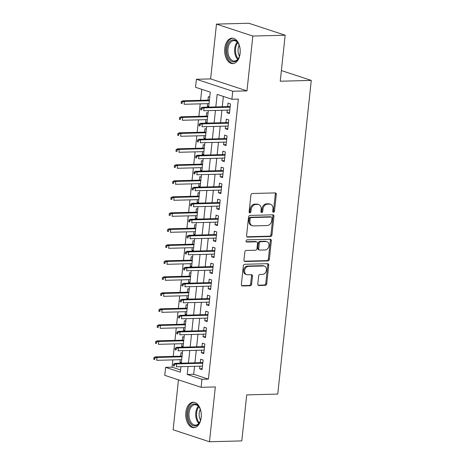 <?xml version="1.0" encoding="UTF-8"?>
<svg xmlns="http://www.w3.org/2000/svg" width="465" height="465" viewBox="0 0 465 465"><rect width="100%" height="100%" fill="white"/><g stroke="black" fill="none" stroke-linecap="round" stroke-linejoin="round"><path stroke-width="0.7" d="M273.496 212.261A1.122 0.866 108.2 0 0 274.507 211.139L276.286 194.446A1.604 1.238 108.2 0 0 275.518 192.958A1.604 1.238 108.2 0 0 275.187 192.911L252.338 193.51A1.604 1.238 108.2 0 0 250.902 195.114L249.118 211.802A1.122 0.866 108.2 0 0 250.897 211.755L251.123 209.599A5.127 3.97 108.2 0 1 255.727 204.466L257.627 204.414A5.127 3.97 108.2 0 1 258.697 204.565A5.127 3.97 108.2 0 1 261.156 209.331L260.923 211.494A1.122 0.866 108.2 0 0 262.702 211.447L262.928 209.285A5.127 3.97 108.2 0 1 267.532 204.152L269.433 204.106A5.127 3.97 108.2 0 1 270.502 204.257A5.127 3.97 108.2 0 1 272.961 209.023L272.728 211.186A1.122 0.866 108.2 0 0 273.496 212.261M272.845 211.854A1.122 0.866 108.2 0 0 273.519 210.814L275.303 194.126A1.604 1.238 108.2 0 0 274.966 192.917M249.234 212.476A1.122 0.866 108.2 0 0 249.914 211.436L250.141 209.273L251.123 209.599M261.039 212.162A1.122 0.866 108.2 0 0 261.719 211.122L261.946 208.965L262.928 209.285M201.188 417.489A12.735 7.777 -91.5 0 0 193.19 402.231A12.735 7.777 -91.5 0 0 185.861 412.443A12.735 7.777 -91.5 0 0 193.858 427.695A12.735 7.777 -91.5 0 0 201.188 417.489M240.097 53.405A12.735 7.777 -91.5 0 0 232.099 38.153A12.735 7.777 -91.5 0 0 224.769 48.36A12.735 7.777 -91.5 0 0 232.767 63.618A12.735 7.777 -91.5 0 0 240.097 53.405M257.796 283.987A1.604 1.238 108.2 0 0 258.563 285.475A1.604 1.238 108.2 0 0 258.895 285.522L265.306 285.353A1.604 1.238 108.2 0 0 266.741 283.749L268.724 265.213A1.604 1.238 108.2 0 0 267.956 263.725A1.604 1.238 108.2 0 0 267.625 263.678L244.776 264.277A1.604 1.238 108.2 0 0 243.34 265.881L241.358 284.417A1.604 1.238 108.2 0 0 242.126 285.905A1.604 1.238 108.2 0 0 242.457 285.952L250.205 285.748A1.604 1.238 108.2 0 0 251.641 284.144L252.489 276.216A1.604 1.238 108.2 0 0 251.716 274.722A1.604 1.238 108.2 0 0 251.385 274.675L247.549 274.774A4.29 3.319 108.2 0 1 246.653 274.646A4.29 3.319 108.2 0 1 244.689 270.095A4.29 3.319 108.2 0 1 248.444 266.375L263.486 265.98A4.29 3.319 108.2 0 1 264.376 266.108A4.29 3.319 108.2 0 1 266.34 270.659A4.29 3.319 108.2 0 1 262.586 274.385L260.08 274.449A1.604 1.238 108.2 0 0 258.645 276.053L257.796 283.987M194.544 366.321L193.696 374.29L208.43 379.138L201.967 379.312L201.113 387.31L164.755 375.348L165.61 367.35L180.35 372.198L180.937 366.676M285.161 35.212L252.832 36.061L216.481 24.099L248.81 23.25L285.161 35.212L280.244 81.224L311.277 80.404L277.756 394.076L246.723 394.89L241.806 440.901L209.477 441.75L215.336 386.938L201.113 387.31M216.481 24.099L210.622 78.91L246.973 90.873L252.832 36.061M246.973 90.873L232.75 91.245L231.895 99.248L217.155 94.401L215.818 106.921M208.43 379.138L238.359 99.08L231.895 99.248M270.525 236.499A1.604 1.238 108.2 0 0 271.967 234.895L273.943 216.359A1.604 1.238 108.2 0 0 273.176 214.871A1.604 1.238 108.2 0 0 272.845 214.824L249.996 215.423A1.604 1.238 108.2 0 0 248.56 217.027L246.578 235.563A1.604 1.238 108.2 0 0 247.345 237.051A1.604 1.238 108.2 0 0 247.682 237.098L270.525 236.499L269.543 236.179A1.604 1.238 108.2 0 0 270.985 234.575L272.961 216.039A1.604 1.238 108.2 0 0 272.624 214.83M271.333 240.789L269.357 259.325A1.604 1.238 108.2 0 1 267.916 260.929L245.072 261.528A1.604 1.238 108.2 0 1 244.735 261.481A1.604 1.238 108.2 0 1 243.968 259.987L244.817 252.059A1.604 1.238 108.2 0 1 246.252 250.455L255.518 250.211A1.604 1.238 108.2 0 0 256.959 248.606L257.517 243.34A1.604 1.238 108.2 0 0 256.75 241.852A1.604 1.238 108.2 0 0 256.418 241.806L246.77 242.056A1.122 0.866 108.2 0 1 247.008 239.859L270.235 239.248A1.604 1.238 108.2 0 1 270.566 239.295A1.604 1.238 108.2 0 1 271.333 240.789L270.351 240.463L268.375 258.999L269.357 259.325M178.461 379.858L173.125 429.788L209.477 441.75M180.251 359.712L179.972 362.322L181.408 362.281M182.385 353.173L180.995 352.72L180.623 356.202M181.96 343.711L181.681 346.315L183.117 346.28M184.094 337.172L182.704 336.718L182.332 340.2M183.669 327.703L183.39 330.313L184.832 330.278M185.802 321.17L184.419 320.711L184.047 324.192M185.378 311.701L185.099 314.311L186.541 314.27M187.511 305.162L186.128 304.709L185.756 308.19M187.093 295.699L186.814 298.309L188.249 298.268M189.226 289.16L187.837 288.707L187.465 292.189M188.802 279.697L188.523 282.302L189.958 282.267M190.935 273.158L189.546 272.699L189.174 276.187M190.511 263.69L190.232 266.3L191.673 266.259M192.644 257.151L191.26 256.697L190.888 260.179M192.219 247.688L191.94 250.298L193.382 250.257M194.353 241.149L192.969 240.696L192.597 244.177M193.934 231.686L193.655 234.29L195.091 234.255M196.067 225.147L194.678 224.688L194.306 228.176M195.643 215.679L195.364 218.288L196.8 218.254M197.776 209.145L196.387 208.686L196.015 212.168M197.352 199.677L197.073 202.287L198.514 202.246M199.485 193.138L198.102 192.684L197.73 196.166M199.061 183.675L198.782 186.279L200.223 186.244M201.194 177.136L199.811 176.683L199.439 180.164M200.775 167.667L200.496 170.277L201.932 170.242M202.909 161.134L201.519 160.675L201.147 164.157M202.484 151.666L202.205 154.275L203.641 154.235M204.617 145.127L203.228 144.673L202.856 148.155M204.193 135.664L203.914 138.274L205.356 138.233M206.326 129.125L204.943 128.671L204.571 132.153M205.902 119.662L205.623 122.266L207.065 122.231M208.035 113.123L206.652 112.664L206.28 116.151M227.263 110.124L226.984 112.728L229.443 113.536L230.466 103.933L228.013 103.125L227.641 106.613M225.554 126.125L225.275 128.735L227.734 129.543L228.757 119.941L226.304 119.133L225.932 122.615M223.845 142.127L223.566 144.737L226.019 145.545L227.048 135.943L224.589 135.135L224.217 138.617M222.136 158.129L221.857 160.739L224.31 161.547L225.339 151.945L222.88 151.137L222.508 154.618M220.422 174.137L220.143 176.746L222.601 177.554L223.624 167.952L221.171 167.144L220.799 170.626M218.713 190.139L218.434 192.748L220.892 193.556L221.915 183.954L219.463 183.146L219.091 186.628M217.004 206.14L216.725 208.75L219.178 209.558L220.207 199.956L217.748 199.148L217.376 202.63M215.295 222.148L215.016 224.752L217.469 225.56L218.498 215.958L216.039 215.15L215.667 218.637M213.58 238.15L213.301 240.76L215.76 241.568L216.783 231.965L214.33 231.157L213.958 234.639M211.871 254.152L211.592 256.761L214.051 257.569L215.074 247.967L212.621 247.159L212.249 250.641M210.163 270.159L209.884 272.763L212.336 273.571L213.365 263.969L210.907 263.161L210.535 266.648M208.454 286.161L208.175 288.771L210.628 289.579L211.656 279.977L209.198 279.169L208.826 282.65M206.739 302.163L206.46 304.773L208.919 305.581L209.948 295.978L207.489 295.17L207.117 298.652M205.03 318.165L204.751 320.774L207.21 321.582L208.233 311.98L205.78 311.172L205.408 314.654M203.321 334.172L203.042 336.782L205.495 337.59L206.524 327.988L204.065 327.18L203.693 330.662M201.612 350.174L201.333 352.784L203.786 353.592L204.815 343.99L202.356 343.182L201.984 346.663M223.386 96.447L222.287 106.752M221.91 110.263L220.573 122.754M220.201 126.265L218.864 138.756M218.492 142.267L217.155 154.764M216.777 158.274L215.446 170.765M215.068 174.276L213.731 186.767M213.359 190.278L212.023 202.775M211.651 206.286L210.314 218.777M209.936 222.287L208.605 234.779M208.227 238.289L206.89 250.78M206.518 254.291L205.181 266.788M204.809 270.299L203.472 282.79M203.095 286.3L201.764 298.792M201.386 302.302L200.049 314.799M199.677 318.31L198.34 330.801M197.968 334.312L196.631 346.803M196.253 350.314L194.922 362.81M199.898 366.176L199.619 368.786L202.077 369.594L203.106 359.991L200.648 359.183L200.276 362.665M201.769 89.338L200.595 100.341M200.217 103.852L198.886 116.343M198.508 119.854L197.172 132.345M196.8 135.856L195.463 148.352M195.091 151.863L193.754 164.354M193.376 167.865L192.045 180.356M191.667 183.867L190.33 196.358M189.958 199.869L188.621 212.366M188.249 215.876L186.913 228.367M186.535 231.878L185.204 244.369M184.826 247.88L183.489 260.377M183.117 263.888L181.78 276.379M181.408 279.889L180.071 292.38M179.693 295.891L178.362 308.388M177.985 311.899L176.654 324.39M176.276 327.901L174.939 340.392M174.567 343.902L173.23 356.393M172.852 359.904L172.079 367.181L180.589 369.977M209.75 97.115L208.361 96.662L207.989 100.144M207.617 103.654L207.338 106.264L208.721 106.718M205.623 122.266L207.012 122.725M203.914 138.274L205.303 138.727M202.205 154.275L203.589 154.729M200.496 170.277L201.88 170.736M198.782 186.279L200.171 186.738M197.073 202.287L198.462 202.74M195.364 218.288L196.747 218.748M193.655 234.29L195.038 234.749M191.94 250.298L193.33 250.751M190.232 266.3L191.621 266.753M188.523 282.302L189.906 282.761M186.814 298.309L188.197 298.763M185.099 314.311L186.488 314.764M183.39 330.313L184.779 330.772M181.681 346.315L183.065 346.774M179.972 362.322L181.356 362.776M311.277 80.404L281.383 70.57M172.079 367.181L165.61 367.35M208.68 107.107L210.279 92.134L195.544 87.286L196.399 79.283L232.75 91.245M210.622 78.91L196.399 79.283M188.081 366.49L187.226 374.459L201.967 379.312M215.446 110.432L214.109 122.923M213.731 126.434L212.4 138.93M212.023 142.441L210.686 154.932M210.314 158.443L208.977 170.934M208.605 174.445L207.268 186.936M206.89 190.447L205.559 202.943M205.181 206.454L203.844 218.945M203.472 222.456L202.136 234.947M201.764 238.458L200.427 250.955M200.049 254.465L198.718 266.957M198.34 270.467L197.009 282.958M196.631 286.469L195.294 298.966M194.922 302.477L193.585 314.968M193.208 318.478L191.876 330.97M191.499 334.48L190.168 346.971M189.79 350.482L188.453 362.979M181.315 363.165L182.652 350.674M183.024 347.163L184.361 334.666M184.733 331.156L186.07 318.665M186.448 315.154L187.779 302.663M188.156 299.152L189.493 286.661M189.865 283.15L191.202 270.653M191.574 267.143L192.911 254.651M193.289 251.141L194.62 238.65M194.998 235.139L196.335 222.642M196.707 219.131L198.044 206.64M198.416 203.129L199.752 190.638M200.13 187.128L201.461 174.631M201.839 171.12L203.176 158.629M203.548 155.118L204.885 142.627M205.257 139.116L206.594 126.625M206.972 123.115L208.303 110.618M193.696 374.29L187.226 374.459M207.338 106.264L208.773 106.223M226.984 112.728L229.536 112.664M225.275 128.735L227.827 128.666M223.566 144.737L226.112 144.667M221.857 160.739L224.403 160.675M220.143 176.746L222.694 176.677M218.434 192.748L220.985 192.679M216.725 208.75L219.277 208.686M215.016 224.752L217.562 224.688M213.301 240.76L215.853 240.69M211.592 256.761L214.144 256.692M209.884 272.763L212.435 272.699M208.175 288.771L210.721 288.701M206.46 304.773L209.012 304.703M204.751 320.774L207.303 320.711M203.042 336.782L205.594 336.712M201.333 352.784L203.879 352.714M199.619 368.786L202.17 368.722M270.502 204.257L269.514 203.937A5.127 3.97 108.2 0 0 268.45 203.78L269.433 204.106M261.946 208.965A5.127 3.97 108.2 0 1 266.55 203.833L268.45 203.78M258.697 204.565L257.715 204.245A5.127 3.97 108.2 0 0 256.645 204.089L257.627 204.414M250.141 209.273A5.127 3.97 108.2 0 1 254.744 204.141L256.645 204.089M246.921 236.772L269.543 236.179M271.984 218.137A1.122 0.866 108.2 0 0 271.211 217.056L251.158 217.585A1.122 0.866 108.2 0 0 250.153 218.707L249.908 220.985A5.127 3.97 108.2 0 0 252.367 225.752A5.127 3.97 108.2 0 0 253.431 225.909L267.143 225.548A5.127 3.97 108.2 0 0 271.74 220.41L271.984 218.137M271.444 217.091L270.461 216.771A1.122 0.866 108.2 0 0 270.229 216.737L271.211 217.056M252.367 225.752L251.385 225.426A5.127 3.97 108.2 0 1 248.926 220.66L249.17 218.387A1.122 0.866 108.2 0 1 250.176 217.26L270.229 216.737M244.311 261.196L266.933 260.603A1.604 1.238 108.2 0 0 268.375 258.999M256.75 241.852L255.767 241.533A1.604 1.238 108.2 0 0 255.436 241.48L246.159 241.724M265.137 249.955A4.29 3.319 108.2 0 0 268.886 246.235A4.29 3.319 108.2 0 0 266.922 241.684A4.29 3.319 108.2 0 0 266.032 241.55L260.731 241.69A1.604 1.238 108.2 0 0 259.296 243.294L258.732 248.56A1.604 1.238 108.2 0 0 259.499 250.048A1.604 1.238 108.2 0 0 259.836 250.094L265.137 249.955M266.922 241.684L265.939 241.358A4.29 3.319 108.2 0 0 265.05 241.23L266.032 241.55M259.499 250.048L258.517 249.722A1.604 1.238 108.2 0 1 257.75 248.234L258.313 242.974A1.604 1.238 108.2 0 1 259.749 241.37L265.05 241.23M270.351 240.463A1.604 1.238 108.2 0 0 270.014 239.254M264.376 266.108L263.393 265.782A4.29 3.319 108.2 0 0 262.504 265.655L263.486 265.98M246.653 274.646L245.671 274.327A4.29 3.319 108.2 0 1 243.707 269.776A4.29 3.319 108.2 0 1 247.461 266.05L262.504 265.655M241.695 285.626L249.223 285.429A1.604 1.238 108.2 0 0 250.658 283.824L251.507 275.89A1.604 1.238 108.2 0 0 251.164 274.681M258.133 285.196L264.323 285.033A1.604 1.238 108.2 0 0 265.759 283.429L267.741 264.893A1.604 1.238 108.2 0 0 267.404 263.684M181.257 101.626L181.083 103.224L182.065 103.55L182.239 101.951L181.257 101.626L182.611 100.812L184.384 101.393L184.076 104.276L209.052 103.619M182.065 103.55L181.083 103.224M182.239 101.951L184.384 101.393L209.36 100.736M182.611 100.812L209.43 100.109M230.187 106.543L202.263 107.276L204.03 107.857L230.123 107.171M201.891 108.415L200.909 108.089L200.735 109.694L201.717 110.013L201.891 108.415L204.03 107.857L203.722 110.74L229.815 110.054M201.717 110.013L200.735 109.694M202.263 107.276L200.909 108.089M226.833 48.674A11.021 6.725 88.5 0 1 231.599 40.188A11.021 6.725 88.5 0 1 238.464 43.698A11.021 6.725 88.5 0 1 240.097 53.039A11.021 6.725 88.5 0 1 238.836 57.747A11.021 6.725 88.5 0 1 230.78 60.839A11.021 6.725 88.5 0 1 226.833 48.674M238.603 43.96A10.207 6.231 -91.5 0 0 233.849 40.635A10.207 6.231 -91.5 0 0 227.972 48.819A10.207 6.231 -91.5 0 0 234.383 61.043A10.207 6.231 -91.5 0 0 238.958 57.474M239.463 56.12A8.039 4.906 88.5 0 1 238.109 49.017A8.039 4.906 88.5 0 1 239.179 45.285M232.988 38.211A12.654 7.725 -91.5 0 0 225.851 48.354A12.654 7.725 -91.5 0 0 233.657 63.507M192.243 404.492A11.021 6.725 88.5 0 1 199.555 407.776A11.021 6.725 88.5 0 1 199.927 421.825A11.021 6.725 88.5 0 1 196.875 425.382A11.021 6.725 88.5 0 1 188.238 418.448A11.021 6.725 88.5 0 1 192.243 404.492M199.694 408.043A10.207 6.231 -91.5 0 0 194.94 404.719A10.207 6.231 -91.5 0 0 193.062 405.248A10.207 6.231 -91.5 0 0 189.092 416.646A10.207 6.231 -91.5 0 0 195.474 425.126A10.207 6.231 -91.5 0 0 197.352 424.592A10.207 6.231 -91.5 0 0 200.049 421.552M194.079 402.295A12.654 7.725 -91.5 0 0 191.9 402.946A12.654 7.725 -91.5 0 0 186.965 416.966A12.654 7.725 -91.5 0 0 194.748 427.591M200.555 420.203A8.039 4.906 88.5 0 1 200.27 409.369M179.548 117.628L179.374 119.232L180.356 119.552L180.53 117.953L179.548 117.628L180.902 116.814L182.669 117.395L182.361 120.278L207.344 119.621M180.356 119.552L179.374 119.232M180.53 117.953L182.669 117.395L207.652 116.738M180.902 116.814L207.716 116.111M177.833 133.629L177.665 135.234L178.647 135.553L178.816 133.955L177.833 133.629L179.194 132.821L180.961 133.403L180.653 136.28L205.635 135.623M178.647 135.553L177.665 135.234M178.816 133.955L180.961 133.403L205.943 132.746M179.194 132.821L206.007 132.112M176.125 149.637L175.956 151.235L176.938 151.561L177.107 149.957L176.125 149.637L177.485 148.823L179.252 149.405L178.944 152.288L203.92 151.631M176.938 151.561L175.956 151.235M177.107 149.957L179.252 149.405L204.228 148.748M177.485 148.823L204.298 148.12M174.416 165.639L174.241 167.237L175.229 167.563L175.398 165.964L174.416 165.639L175.77 164.825L177.543 165.406L177.235 168.289L202.211 167.632M175.229 167.563L174.241 167.237M175.398 165.964L177.543 165.406L202.519 164.75M175.77 164.825L202.589 164.122M228.478 122.545L200.555 123.283L202.322 123.864L228.414 123.178M200.177 124.417L199.194 124.097L199.026 125.695L200.008 126.015L200.177 124.417L202.322 123.864L202.013 126.742L228.106 126.056M200.008 126.015L199.026 125.695M200.555 123.283L199.194 124.097M226.769 138.553L198.84 139.285L200.613 139.866L226.699 139.18M198.468 140.418L197.486 140.099L197.317 141.697L198.299 142.023L198.468 140.418L200.613 139.866L200.305 142.749L226.391 142.063M198.299 142.023L197.317 141.697M198.84 139.285L197.486 140.099M225.06 154.554L197.131 155.287L198.898 155.868L224.99 155.182M196.759 156.426L195.777 156.101L195.602 157.699L196.585 158.024L196.759 156.426L198.898 155.868L198.596 158.751L224.682 158.065M196.585 158.024L195.602 157.699M197.131 155.287L195.777 156.101M223.351 170.556L195.422 171.289L197.189 171.876L223.281 171.19M195.05 172.428L194.068 172.102L193.893 173.707L194.876 174.026L195.05 172.428L197.189 171.876L196.881 174.753L222.973 174.067M194.876 174.026L193.893 173.707M195.422 171.289L194.068 172.102M172.707 181.641L172.532 183.245L173.515 183.565L173.689 181.966L172.707 181.641L174.061 180.827L175.828 181.414L175.52 184.291L200.502 183.634M173.515 183.565L172.532 183.245M173.689 181.966L175.828 181.414L200.81 180.757M174.061 180.827L200.874 180.124M221.636 186.564L193.713 187.296L195.48 187.877L221.573 187.192M193.335 188.43L192.353 188.11L192.185 189.708L193.167 190.034L193.335 188.43L195.48 187.877L195.172 190.755L221.264 190.075M193.167 190.034L192.185 189.708M193.713 187.296L192.353 188.11M170.992 197.648L170.824 199.247L171.806 199.572L171.974 197.968L170.992 197.648L172.352 196.835L174.119 197.416L173.811 200.293L198.793 199.642M171.806 199.572L170.824 199.247M171.974 197.968L174.119 197.416L199.101 196.759M172.352 196.835L199.165 196.131M219.928 202.566L191.999 203.298L193.771 203.879L219.858 203.193M191.627 204.437L190.644 204.112L190.476 205.71L191.458 206.036L191.627 204.437L193.771 203.879L193.463 206.762L219.55 206.076M191.458 206.036L190.476 205.71M191.999 203.298L190.644 204.112M169.283 213.65L169.115 215.249L170.097 215.574L170.266 213.976L169.283 213.65L170.643 212.836L172.41 213.418L172.102 216.301L197.079 215.644M170.097 215.574L169.115 215.249M170.266 213.976L172.41 213.418L197.387 212.761M170.643 212.836L197.456 212.133M218.219 218.567L190.29 219.3L192.062 219.881L218.149 219.201M189.918 220.439L188.935 220.114L188.761 221.718L189.743 222.038L189.918 220.439L192.062 219.881L191.754 222.764L217.841 222.078M189.743 222.038L188.761 221.718M190.29 219.3L188.935 220.114M167.574 229.652L167.406 231.256L168.388 231.576L168.557 229.977L167.574 229.652L168.929 228.838L170.702 229.419L170.393 232.302L195.37 231.646M168.388 231.576L167.406 231.256M168.557 229.977L170.702 229.419L195.678 228.768M168.929 228.838L195.748 228.135M216.51 234.569L188.581 235.307L190.348 235.889L216.44 235.203M188.209 236.441L187.226 236.121L187.052 237.72L188.034 238.045L188.209 236.441L190.348 235.889L190.04 238.766L216.132 238.08M188.034 238.045L187.052 237.72M188.581 235.307L187.226 236.121M165.866 245.66L165.691 247.258L166.673 247.583L166.848 245.979L165.866 245.66L167.22 244.846L168.987 245.427L168.679 248.304L193.661 247.647M166.673 247.583L165.691 247.258M166.848 245.979L168.987 245.427L193.969 244.77M167.22 244.846L194.033 244.137M214.795 250.577L186.872 251.309L188.639 251.891L214.731 251.205M186.494 252.449L185.512 252.123L185.343 253.721L186.326 254.047L186.494 252.449L188.639 251.891L188.331 254.774L214.423 254.088M186.326 254.047L185.343 253.721M186.872 251.309L185.512 252.123M164.151 261.661L163.982 263.26L164.965 263.585L165.133 261.987L164.151 261.661L165.511 260.848L167.278 261.429L166.97 264.312L191.952 263.655M164.965 263.585L163.982 263.26M165.133 261.987L167.278 261.429L192.26 260.772M165.511 260.848L192.324 260.144M213.086 266.579L185.163 267.311L186.93 267.892L213.017 267.206M184.785 268.45L183.803 268.125L183.634 269.729L184.617 270.049L184.785 268.45L186.93 267.892L186.622 270.775L212.708 270.089M184.617 270.049L183.634 269.729M185.163 267.311L183.803 268.125M162.442 277.663L162.273 279.267L163.256 279.587L163.424 277.989L162.442 277.663L163.802 276.849L165.569 277.431L165.261 280.314L190.237 279.657M163.256 279.587L162.273 279.267M163.424 277.989L165.569 277.431L190.545 276.774M163.802 276.849L190.615 276.146M211.377 282.581L183.448 283.319L185.221 283.9L211.308 283.214M183.076 284.452L182.094 284.132L181.92 285.731L182.908 286.051L183.076 284.452L185.221 283.9L184.913 286.777L211 286.091M182.908 286.051L181.92 285.731M183.448 283.319L182.094 284.132M160.733 293.665L160.565 295.269L161.547 295.589L161.715 293.99L160.733 293.665L162.087 292.857L163.86 293.438L163.552 296.315L188.528 295.659M161.547 295.589L160.565 295.269M161.715 293.99L163.86 293.438L188.837 292.781M162.087 292.857L188.906 292.148M209.669 298.588L181.739 299.321L183.506 299.902L209.599 299.216M181.367 300.454L180.385 300.134L180.211 301.733L181.193 302.058L181.367 300.454L183.506 299.902L183.198 302.785L209.291 302.099M181.193 302.058L180.211 301.733M181.739 299.321L180.385 300.134M159.024 309.673L158.85 311.271L159.832 311.597L160.006 309.992L159.024 309.673L160.379 308.859L162.145 309.44L161.837 312.323L186.82 311.666M159.832 311.597L158.85 311.271M160.006 309.992L162.145 309.44L187.128 308.783M160.379 308.859L187.192 308.156M207.954 314.59L180.031 315.322L181.798 315.904L207.89 315.218M179.653 316.462L178.67 316.136L178.502 317.735L179.484 318.06L179.653 316.462L181.798 315.904L181.49 318.787L207.582 318.101M179.484 318.06L178.502 317.735M180.031 315.322L178.67 316.136M157.31 325.674L157.141 327.273L158.123 327.598L158.298 326L157.31 325.674L158.67 324.861L160.437 325.442L160.129 328.325L185.111 327.668M158.123 327.598L157.141 327.273M158.298 326L160.437 325.442L185.419 324.785M158.67 324.861L185.483 324.157M206.245 330.592L178.322 331.324L180.089 331.911L206.175 331.225M177.944 332.463L176.962 332.138L176.793 333.742L177.775 334.062L177.944 332.463L180.089 331.911L179.781 334.788L205.873 334.103M177.775 334.062L176.793 333.742M178.322 331.324L176.962 332.138M155.601 341.676L155.432 343.28L156.414 343.6L156.583 342.002L155.601 341.676L156.961 340.862L158.728 341.45L158.42 344.327L183.396 343.67M156.414 343.6L155.432 343.28M156.583 342.002L158.728 341.45L183.704 340.793M156.961 340.862L183.774 340.159M204.536 346.599L176.607 347.332L178.38 347.913L204.466 347.227M176.235 348.465L175.253 348.146L175.084 349.744L176.066 350.069L176.235 348.465L178.38 347.913L178.072 350.79L204.158 350.11M176.066 350.069L175.084 349.744M176.607 347.332L175.253 348.146M153.892 357.684L153.723 359.282L154.706 359.608L154.874 358.004L153.892 357.684L155.246 356.87L157.019 357.451L156.711 360.329L181.687 359.678M154.706 359.608L153.723 359.282M154.874 358.004L157.019 357.451L181.995 356.795M155.246 356.87L182.065 356.167M202.827 362.601L174.898 363.334L176.665 363.915L202.757 363.229M174.526 364.473L173.544 364.147L173.369 365.746L174.352 366.071L174.526 364.473L176.665 363.915L176.357 366.798L202.449 366.112M174.352 366.071L173.369 365.746M174.898 363.334L173.544 364.147M273.519 210.814L274.507 211.139M249.914 211.436L250.897 211.755M261.719 211.122L262.702 211.447M266.55 203.833L267.532 204.152M254.744 204.141L255.727 204.466M275.303 194.126L276.286 194.446M247.049 236.894L247.682 237.098M272.961 216.039L273.943 216.359M270.985 234.575L271.967 234.895M250.176 217.26L251.158 217.585M249.17 218.387L250.153 218.707M248.926 220.66L249.908 220.985M266.933 260.603L267.916 260.929M244.439 261.318L245.072 261.528M255.436 241.48L256.418 241.806M246.328 241.916L246.77 242.056M259.749 241.37L260.731 241.69M258.313 242.974L259.296 243.294M257.75 248.234L258.732 248.56M247.461 266.05L248.444 266.375M251.507 275.89L252.489 276.216M250.658 283.824L251.641 284.144M249.223 285.429L250.205 285.748M241.829 285.748L242.457 285.952M267.741 264.893L268.724 265.213M265.759 283.429L266.741 283.749M264.323 285.033L265.306 285.353M258.267 285.312L258.895 285.522M237.708 59.334A10.207 6.231 88.5 0 1 234.709 48.645A10.207 6.231 88.5 0 1 237.255 42.17M237.76 42.728A9.87 6.028 -91.5 0 0 235.552 48.691A9.87 6.028 -91.5 0 0 238.185 58.747M198.799 423.412A10.207 6.231 88.5 0 1 198.346 406.253M198.851 406.811A9.87 6.028 -91.5 0 0 199.276 422.83"/></g></svg>
